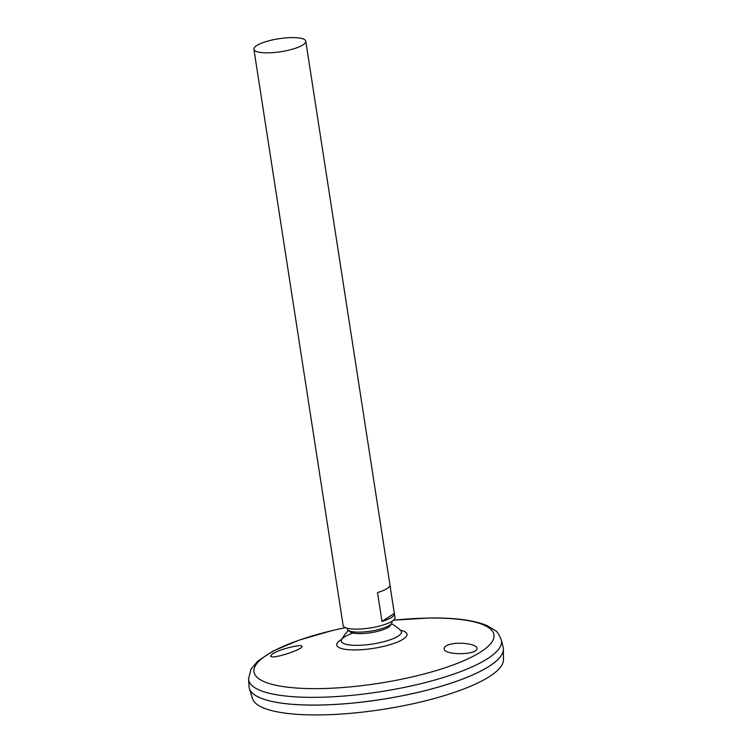 <?xml version="1.0" encoding="UTF-8"?>
<svg xmlns="http://www.w3.org/2000/svg" width="752" height="752" viewBox="0 0 752 752"><rect width="100%" height="100%" fill="white"/><g stroke="black" fill="none" stroke-linecap="round" stroke-linejoin="round"><path stroke-width="1.13" d="M391.698 621.453A22.56 5.64 171.2 0 1 391.679 623.352L390.382 625.476A20.924 5.236 171.2 0 1 370.792 632.714A20.924 5.236 171.2 0 1 349.924 631.746L348.044 630.11A22.56 5.64 171.2 0 1 347.452 628.305M391.679 623.352A22.56 5.64 171.2 0 1 370.548 631.163A22.56 5.64 171.2 0 1 348.044 630.11M391.397 623.812A37.177 37.177 0 0 1 400.731 630.561L400.731 630.561A30.428 7.614 171.2 0 1 372.541 644.022A30.428 7.614 171.2 0 1 341.596 639.717L341.596 639.717A30.428 7.614 171.2 0 1 353.083 633.043M277.366 651.392C286.803 647.416 301.975 644.332 301.966 646.269C303.94 649.183 270.852 660.115 270.626 655.96L272.412 653.873L277.366 651.392M449.517 644.483C459.143 641.55 477.689 644.173 476.965 648.412C477.971 655.114 443.154 655.725 444.159 648.44C444.235 646.833 446.021 645.507 449.517 644.483M248.517 679.065A127.943 32.007 171.2 0 0 379.939 691.793A127.943 32.007 171.2 0 0 501.349 639.924L503.154 647.35A128.592 32.167 171.2 0 1 381.123 699.482A128.592 32.167 171.2 0 1 249.053 686.689L248.517 679.065L251.018 669.054L258.002 660.923L272.882 651.147L298.958 640.159L331.905 630.637L345.356 627.638M500.23 656.919A128.564 32.167 171.2 0 1 381.132 699.501A128.564 32.167 171.2 0 1 254.731 694.923M503.285 648.036A128.592 32.167 171.2 0 1 503.379 649.211A128.592 32.167 171.2 0 1 381.132 699.51A128.592 32.167 171.2 0 1 249.391 688.531A128.592 32.167 171.2 0 1 249.128 687.375M503.379 649.211L503.483 659.701A127.088 31.791 171.2 0 1 382.665 709.409A127.088 31.791 171.2 0 1 252.465 698.561L249.391 688.531M291.569 37.6A26.245 6.561 171.2 0 1 305.773 41.21A26.245 6.561 171.2 0 1 280.844 51.709A26.245 6.561 171.2 0 1 253.903 49.237A26.245 6.561 171.2 0 1 291.569 37.6M389.95 585.15L394.33 613.406A26.245 6.561 171.2 0 1 394.405 613.707L394.988 617.477A26.245 6.561 171.2 0 1 370.059 627.976A26.245 6.561 171.2 0 1 343.119 625.504L342.536 621.744A26.245 6.561 171.2 0 1 342.517 621.425M253.903 49.237L338.062 592.867A26.245 6.561 -8.8 0 0 338.137 593.168L342.611 622.045A26.245 6.561 171.2 0 1 342.536 621.744M394.405 613.707A26.245 6.561 171.2 0 1 381.969 621.434L377.504 592.557A26.245 6.561 -8.8 0 0 389.931 584.83L305.773 41.21M394.33 613.406L381.969 621.434M400.365 630.204A35.57 8.902 171.2 0 1 396.041 642.631A35.57 8.902 171.2 0 1 349.718 649.803A35.57 8.902 171.2 0 1 341.84 639.266M393.446 620.221A121.401 30.371 171.2 0 1 428.226 618.088A121.401 30.371 171.2 0 1 461.333 661.751A121.401 30.371 171.2 0 1 270.241 683.841A121.401 30.371 171.2 0 1 345.412 627.657M348.449 630.458A37.177 37.177 0 0 0 341.596 639.717L341.455 640.018M501.349 639.924C498.896 634.19 496.875 631.078 495.305 630.571L486.826 625.495C473.563 620.09 454.18 617.599 428.668 618.022L393.493 620.184"/></g></svg>
